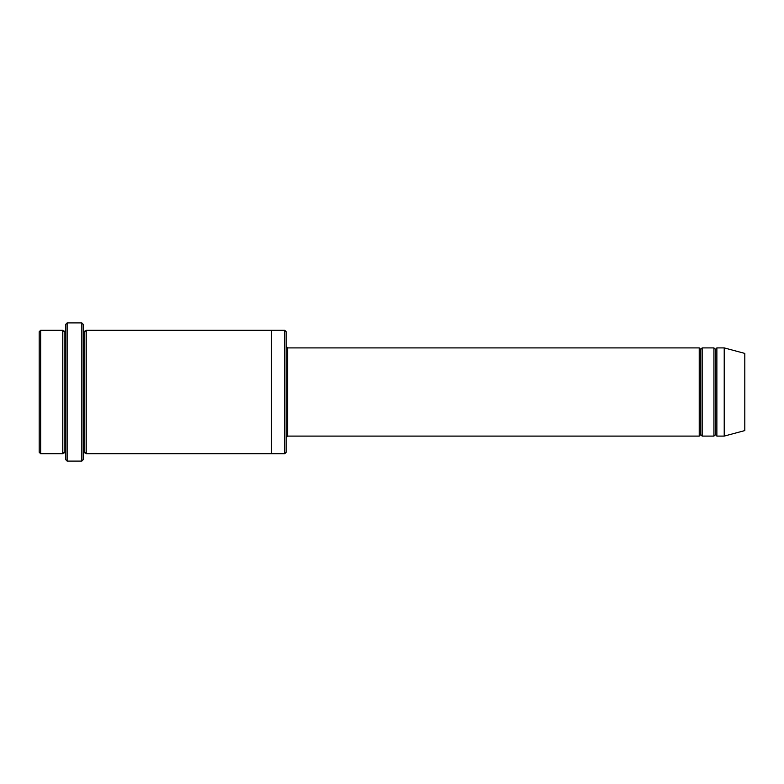 <?xml version="1.0" encoding="UTF-8"?>
<svg xmlns="http://www.w3.org/2000/svg" width="784" height="784" viewBox="0 0 784 784"><rect width="100%" height="100%" fill="white"/><g stroke="black" fill="none" stroke-linecap="round" stroke-linejoin="round"><path stroke-width="1.18" d="M287.63 436.1L286.16 437.57L287.63 436.1L699.23 436.1L700.7 434.63L700.7 349.37L699.23 347.9L699.23 436.1L699.23 347.9L700.7 349.37L702.17 347.9L702.17 436.1L700.7 434.63L699.23 436.1L287.63 436.1L287.63 347.9L287.63 436.1M286.16 346.43L287.63 347.9L699.23 347.9L287.63 347.9L286.16 346.43M65.66 324.38L65.66 459.62L67.13 461.09L67.13 322.91L65.66 324.38L67.13 322.91L67.13 461.09L81.83 461.09L83.3 459.62L83.3 324.38L81.83 322.91L81.83 461.09L81.83 322.91L67.13 322.91L81.83 322.91L83.3 324.38L83.3 459.62L81.83 461.09L67.13 461.09L65.66 459.62L65.66 324.38M286.16 452.27L286.16 331.73L284.69 330.26L284.69 453.74L286.16 452.27L284.69 453.74L284.69 330.26L86.24 330.26L86.24 453.74L84.77 452.27L84.77 331.73L83.3 330.26L84.77 331.73L86.24 330.26L271.46 330.26L271.46 453.74L284.69 453.74L271.46 453.74L271.46 330.26L284.69 330.26L286.16 331.73L286.16 452.27M39.2 331.73L39.2 452.27L40.67 453.74L40.67 330.26L39.2 331.73L40.67 330.26L40.67 453.74L62.72 453.74L62.72 330.26L40.67 330.26L62.72 330.26L62.72 453.74L64.19 452.27L64.19 331.73L62.72 330.26L64.19 331.73L65.66 330.26L64.19 331.73L64.19 452.27L62.72 453.74L40.67 453.74L39.2 452.27L39.2 331.73M65.66 453.74L64.19 452.27L65.66 453.74M724.22 436.1L724.22 347.9L716.87 347.9L716.87 436.1L724.22 436.1L744.8 430.583L744.8 353.417L724.22 347.9L724.22 436.1L716.87 436.1L715.4 434.63L715.4 349.37L713.93 347.9L713.93 436.1L715.4 434.63L713.93 436.1L713.93 347.9L715.4 349.37L716.87 347.9L715.4 349.37L715.4 434.63L716.87 436.1L716.87 347.9L724.22 347.9L744.8 353.417L744.8 430.583L724.22 436.1M83.3 453.74L84.77 452.27L83.3 453.74M86.24 453.74L271.46 453.74L86.24 453.74L86.24 330.26L84.77 331.73L84.77 452.27L86.24 453.74M713.93 347.9L702.17 347.9L713.93 347.9M702.17 436.1L713.93 436.1L702.17 436.1L702.17 347.9L700.7 349.37L700.7 434.63L702.17 436.1"/></g></svg>

